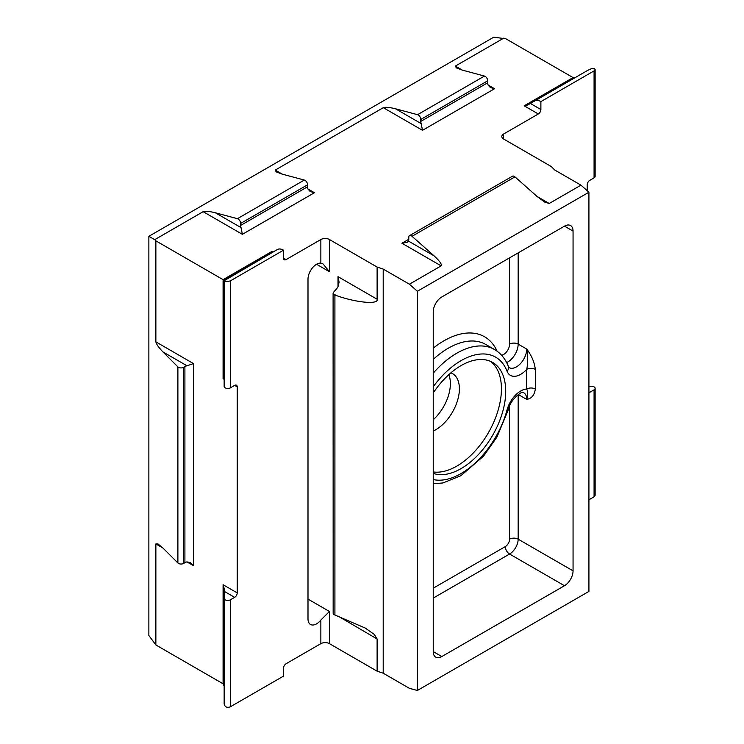 <?xml version="1.0" encoding="UTF-8"?>
<svg xmlns="http://www.w3.org/2000/svg" width="744" height="744" viewBox="0 0 744 744"><rect width="100%" height="100%" fill="white"/><g stroke="black" fill="none" stroke-linecap="round" stroke-linejoin="round"><path stroke-width="1.12" d="M433.231 473.379A63.082 36.419 120 0 0 461.113 468.581A63.082 36.419 120 0 0 502.321 412.994A63.082 36.419 120 0 0 492.658 362.449A63.082 36.419 120 0 0 461.113 365.574A63.082 36.419 120 0 0 433.231 392.962M433.231 471.938A63.082 36.419 120 0 0 456.825 466.107A63.082 36.419 120 0 0 497.429 412.474A63.082 36.419 120 0 0 490.436 361.333M433.231 431.027A33.359 19.26 120 0 0 435.807 429.707A33.359 19.26 120 0 0 457.597 400.309A33.359 19.26 120 0 0 452.492 373.572A33.359 19.26 120 0 0 450.911 372.828M448.781 374.697A33.359 19.26 -60 0 1 433.231 419.756M588.923 386.257L591.499 386.257A3.636 2.102 180 0 1 594.075 386.871A3.636 2.102 180 0 1 595.135 388.349A3.636 2.102 180 0 1 594.075 389.837L589.787 392.311A3.636 2.102 -60 0 1 588.923 392.637M540.888 109.526L540.888 101.603L594.075 70.894L595.135 69.443L594.075 68.364L591.499 68.671L587.862 70.28L530.388 103.463L540.888 109.526A3.636 2.102 -60 0 1 538.312 113.981L503.576 134.041A6.064 3.506 0 0 0 501.8 136.515A6.064 3.506 0 0 0 503.576 138.988L551.248 166.517L554.764 170.032L580.962 185.154L588.923 192.222L588.923 591.415L417.365 690.469L409.405 688.33L383.207 673.208L383.207 269.086L377.115 267.049L329.443 239.531A6.064 3.506 0 0 0 320.859 239.531L286.124 259.582A3.636 2.102 -60 0 1 284.301 259.768A3.636 2.102 -60 0 1 283.548 258.103L283.548 250.179A12.425 7.17 60 0 0 277.335 249.556L224.149 280.758C224.967 281.706 227.032 281.743 230.361 280.879L283.548 250.179M488.064 84.965L494.565 88.722L490.324 87.504L488.064 84.965A6.064 3.506 60 0 1 487.701 82.779L487.701 80.798L420.797 119.431L420.797 121.412A6.064 3.506 -120 0 0 421.151 123.597L422.508 130.321L383.3 107.685L275.215 170.088L282.246 174.143L304.324 180.057A3.636 2.102 60 0 1 307.57 184.8L240.656 223.433L240.656 225.413A6.064 3.506 -120 0 0 241.019 227.599L242.377 234.323L203.159 211.687L154.696 239.67L148.865 236.304L148.865 635.506L155.868 644.964L155.868 543.938L157.923 543.892L162.899 547.993L177.89 562.985A3.636 2.102 -0 0 0 183.61 563.422L184.903 562.678A6.064 3.506 180 0 1 186.977 561.897L190.297 562.585L193.477 565.654L193.477 363.593L186.977 365.778A6.064 3.506 0 0 0 184.903 366.56L183.61 367.303A3.636 2.102 180 0 1 177.89 366.866L162.899 351.875C158.658 347.448 156.314 344.109 155.868 341.868L155.868 240.842L154.696 239.67M420.797 119.431A3.636 2.102 -120 0 0 417.561 114.688L395.473 108.773L421.151 123.597M462.387 70.141L456.342 67.89L455.356 66.086L462.387 70.141L484.465 76.055A3.636 2.102 60 0 1 487.701 80.798M155.868 240.842L224.149 280.265L277.335 249.556M271.978 252.653L271.978 251.416L223.088 279.651L223.088 378.696L224.149 379.319M575.642 77.33L573.066 77.59L505.846 38.781L493.718 37.2L148.865 236.304M587.211 190.697L587.211 184.8A3.636 2.102 -60 0 1 589.787 180.346L594.075 177.872A3.636 2.102 0 0 0 595.135 176.384L595.135 69.443M588.923 499.782L594.075 496.815L595.135 495.29L595.135 388.349M224.149 686.135L223.088 683.783L223.088 584.728L224.149 588.318L224.149 598.343A3.636 2.102 -0 0 0 226.399 600.278A3.636 2.102 -0 0 0 230.361 599.822L234.648 597.348A3.636 2.102 120 0 0 237.224 592.894L237.224 386.861A3.636 2.102 120 0 0 236.471 385.197A3.636 2.102 120 0 0 234.648 385.383L230.361 387.857A3.636 2.102 180 0 1 226.399 388.312A3.636 2.102 180 0 1 224.149 386.368L224.149 280.758M230.361 599.822L230.361 706.8L283.548 676.091L283.548 668.168A3.636 2.102 -60 0 1 286.124 663.713L320.859 643.653A6.064 3.506 180 0 1 329.443 643.653L377.115 671.181L377.115 639.003L338.018 616.069M307.997 599.097L329.443 611.475L320.859 620.05A12.127 7.003 -60 0 1 310.508 624.458A12.127 7.003 -60 0 1 307.997 618.906L307.997 279.139A12.127 7.003 -60 0 1 320.859 263.125L323.026 263.897L329.443 271.709L316.572 264.278M230.361 706.8C227.041 708.009 224.967 707.06 224.149 703.954L224.149 598.343M307.923 188.967L314.424 192.724L310.183 191.506L307.923 188.967A6.064 3.506 60 0 1 307.57 186.781L307.57 184.8M455.356 66.086L503.818 38.102M203.159 211.687C205.316 210.952 209.38 211.315 215.332 212.775L241.019 227.599M240.656 223.433A3.636 2.102 -120 0 0 237.42 218.69L215.332 212.775M282.246 174.143L276.21 171.892L275.215 170.088M383.3 107.685C385.457 106.95 389.521 107.313 395.473 108.773M573.057 570.862A12.127 7.003 -60 0 1 564.482 585.723L441.815 656.543A12.127 7.003 -60 0 1 435.742 657.147A12.127 7.003 -60 0 1 433.231 651.595L433.231 311.82A12.127 7.003 -60 0 1 441.815 296.968L564.482 226.148A12.127 7.003 -60 0 1 570.546 225.544A12.127 7.003 -60 0 1 573.057 231.096L573.057 570.862L518.159 539.168A12.127 7.003 -60 0 1 509.575 554.029L433.231 598.102M518.159 252.886L518.159 344.119L526.733 349.066C531.653 355.632 534.508 362.393 535.317 369.368A6.064 3.506 0 0 0 526.733 369.368A20.627 11.904 -60 0 1 507.036 371.172A69.145 39.925 120 0 0 433.231 386.787M535.317 369.368L535.317 389.019C534.508 395.064 531.653 398.524 526.733 399.407C528.054 395.622 528.054 392.162 526.733 389.019L526.733 369.368C528.054 362.514 528.054 355.753 526.733 349.066A14.555 8.407 120 0 1 520.381 363.714A14.555 8.407 120 0 1 509.166 367.62L508.403 366.504C505.455 358.906 500.796 353.223 494.435 349.466A75.209 43.422 -60 0 0 433.231 373.181M338.018 286.7L339.087 282.209L338.018 276.656L338.018 286.7A12.127 7.003 120 0 1 334.158 291.453L333.098 293.238L333.163 613.623A3.636 2.102 0 0 0 334.912 615.028L365.23 628.038L374.269 634.409L377.115 639.003M334.912 295.07A3.636 2.102 180 0 1 333.163 293.666L336.53 295.61L334.912 295.07L334.912 615.028M338.018 276.656L377.115 299.237L377.115 267.049M377.115 299.237C378.928 304.742 356.608 302.743 336.53 295.61M377.115 671.181L383.207 673.208M234.221 273.215L234.221 274.452M224.149 378.082L223.088 378.696M383.207 269.086L409.405 284.208L417.365 291.267L417.365 690.469M588.923 192.222L417.365 291.267M223.088 683.783L155.868 644.964M408.791 237.299L408.791 239.28A6.064 3.506 -120 0 1 408.428 241.056L434.105 255.88L412.027 236.294A3.636 2.102 -120 0 0 409.544 235.634A3.636 2.102 -120 0 0 408.791 237.299M409.544 235.634L512.476 176.207A3.636 2.102 60 0 1 514.96 176.867L537.047 196.453L549.221 203.484L580.962 185.154M434.105 255.88C439.741 261.107 442.085 264.446 441.136 265.878L401.927 243.242L407.173 242.265L408.428 241.056M409.405 284.208L441.136 265.878M549.221 203.484L544.589 202.033L537.047 196.453M538.312 113.981L524.176 105.815L527.812 104.951L530.388 103.463M540.888 101.603A12.425 7.17 -120 0 0 534.676 100.989L587.862 70.28M535.317 389.019A6.064 3.506 0 0 0 526.733 389.019A20.627 11.904 -60 0 0 507.036 409.953A69.145 39.925 120 0 1 433.231 479.555M420.797 121.412L487.701 82.779M484.465 76.055L417.561 114.688M494.565 88.722L422.508 130.321M503.576 134.041L503.576 138.988M594.075 389.837L594.075 496.815M594.075 70.894L594.075 177.872M230.361 280.879L230.361 387.857M320.859 643.653L320.859 620.05M320.859 263.125L320.859 239.531M240.656 225.413L307.57 186.781M304.324 180.057L237.42 218.69M314.424 192.724L242.377 234.323M564.482 585.723L509.575 554.029A6.064 3.506 -120 0 1 505.288 546.598A6.064 3.506 120 0 0 509.575 539.168L509.575 406.131M573.057 231.096L564.482 226.148M518.289 394.534L526.733 399.407A14.555 8.407 120 0 0 523.72 392.748L522.567 392.609C521.6 391.102 509.919 400.253 508.608 409.042A6.064 2.083 -165 0 1 507.036 409.953M518.159 394.627L518.159 539.168A6.064 3.506 0 0 0 509.575 539.168M441.815 656.543L433.231 651.595M329.443 239.531L329.443 271.709M177.89 366.866L177.89 562.985M183.61 367.303L183.61 563.422M184.903 562.678L184.903 366.56M155.868 341.868L193.477 363.593M155.868 543.938L162.899 547.993M186.977 561.897L193.477 565.654M223.088 584.728L237.224 592.894M234.648 385.383L237.224 386.861M329.443 611.475L329.443 643.653M514.96 176.867L412.027 236.294M271.978 251.416L273.048 252.039M283.548 258.103L286.124 259.582M401.927 243.242L408.791 239.28M573.066 77.59L524.176 105.815M501.605 355.269A8.491 4.901 120 0 0 509.575 344.119A6.064 3.506 0 0 1 518.159 344.119A14.555 8.407 -60 0 1 506.627 362.57M494.435 349.466L485.851 344.509A75.209 43.422 120 0 0 433.231 359.399M433.231 348.164A81.282 46.928 -60 0 1 497.094 351.196M509.575 344.119L509.575 257.843M433.231 588.197L505.288 546.598M507.036 371.172A6.064 4.492 -21.2 0 0 508.403 366.504M224.149 591.285L234.648 597.348M162.899 351.875L186.977 365.778M588.923 391.818L589.787 392.311M508.608 409.042L496.927 437.119L483.563 456.119L460.862 475.723L442.931 482.958L433.231 483.749"/></g></svg>
